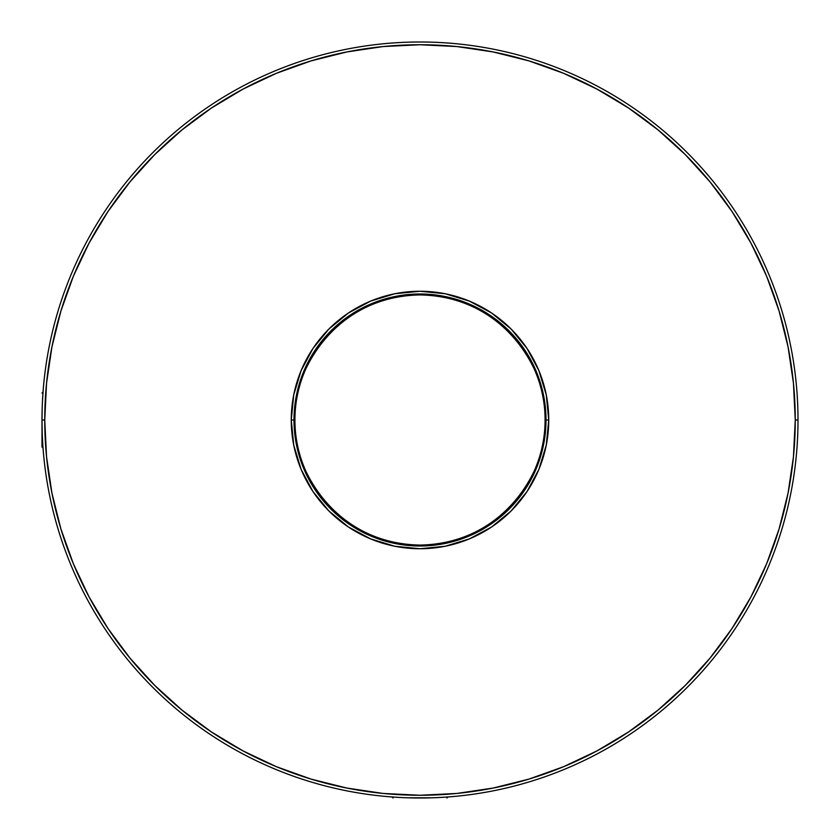<?xml version="1.0" encoding="UTF-8"?>
<svg xmlns="http://www.w3.org/2000/svg" width="840" height="840" viewBox="0 0 840 840"><rect width="100%" height="100%" fill="white"/><g stroke="black" fill="none" stroke-linecap="round" stroke-linejoin="round"><path stroke-width="1.26" d="M42.189 407.925L42 420A378 378 0 0 1 420 42A378 378 0 0 1 798 420A378 378 0 0 1 420 798A378 378 0 0 1 42 420L42 446.975L42 420A378 378 0 0 0 420 798A378 378 0 0 0 798 420L795.26 420A375.26 375.26 0 0 1 420 795.26A375.26 375.26 0 0 1 44.741 420L42 420L42.189 432.075M407.925 797.811L432.075 797.811M418.698 545.99L414.456 545.874M397.698 797.339L388.479 796.688L391.997 796.961L393.026 798M42.473 401.069L43.312 388.479L43.04 391.997L42 393.026M294 420L294.913 420C289.884 383.407 327.421 296.625 420 294.913C512.579 296.625 550.116 383.407 545.087 420A125.087 125.087 0 0 1 420 545.087A125.087 125.087 0 0 1 294.913 420A125.087 125.087 0 0 1 420 294.913A125.087 125.087 0 0 1 545.087 420L546 420L545.087 420C550.116 456.593 512.579 543.375 420 545.087C327.421 543.375 289.884 456.593 294.913 420L294 420A126 126 0 0 0 420 546A126 126 0 0 0 546 420L548.74 420A128.74 128.74 0 0 1 420 548.74A128.74 128.74 0 0 1 291.26 420L293.727 394.884L301.056 370.734L312.953 348.474L328.965 328.965L348.474 312.953L370.734 301.056L394.884 293.727L420 291.26L445.116 293.727L469.266 301.056L491.526 312.953L511.035 328.965L527.048 348.474L538.944 370.734L546.273 394.884L548.74 420L546.273 445.116L538.944 469.266L527.048 491.526L511.035 511.035L491.526 527.048L469.266 538.944L445.116 546.273L420 548.74L394.884 546.273L370.734 538.944L348.474 527.048L328.965 511.035L312.953 491.526L301.056 469.266L293.727 445.116L291.26 420L294 420L294.126 425.628L294.126 414.351L294 420A126 126 0 0 1 420 294A126 126 0 0 1 546 420A126 126 0 0 0 420 294A126 126 0 0 0 294 420L291.26 420A128.74 128.74 0 0 1 420 291.26A128.74 128.74 0 0 1 548.74 420L546 420A126 126 0 0 1 420 546A126 126 0 0 1 294 420L294.126 425.659M295.659 440.37L296.3 443.951M294.913 435.131L294.977 435.656M294.273 428.232L294.483 431.067M294.126 414.372L294.483 408.944M294.126 414.351L295.019 404.04M435.603 545.034L443.94 543.7M428.043 545.738L424.694 545.916M412.304 545.769L419.99 546M408.356 545.465L408.944 545.517M401.331 544.614L399.661 544.351M793.307 479.346L793.895 475.566M655.074 716.016L658.056 713.622M181.944 713.622L184.926 716.016M46.105 475.566L46.694 479.346M284.739 67.032L281.18 68.418M558.821 68.418L555.261 67.032M414.404 545.874L403.988 544.981M795.26 420L793.453 383.219L788.046 346.794L779.1 311.073L766.689 276.392L750.95 243.107L732.018 211.523L710.073 181.944L685.346 154.654L658.056 129.927L628.477 107.982L596.894 89.05L563.609 73.311L528.927 60.9L493.206 51.954L456.781 46.547L420 44.741L383.219 46.547L346.794 51.954L311.073 60.9L276.392 73.311L243.107 89.05L211.523 107.982L181.944 129.927L154.654 154.654L129.927 181.944L107.982 211.523L89.05 243.107L73.311 276.392L60.9 311.073L51.954 346.794L46.547 383.219L44.741 420L46.547 456.781L51.954 493.206L60.9 528.927L73.311 563.609L89.05 596.894L107.982 628.477L129.927 658.056L154.654 685.346L181.944 710.073L211.523 732.018L243.107 750.95L276.392 766.689L311.073 779.1L346.794 788.046L383.219 793.453L420 795.26L456.781 793.453L493.206 788.046L528.927 779.1L563.609 766.689L596.894 750.95L628.477 732.018L658.056 710.073L685.346 685.346L710.073 658.056L732.018 628.477L750.95 596.894L766.689 563.609L779.1 528.927L788.046 493.206L793.453 456.781L795.26 420L798 420A378 378 0 0 0 420 42A378 378 0 0 0 42 420L44.741 420A375.26 375.26 0 0 1 420 44.741A375.26 375.26 0 0 1 795.26 420M440.37 544.341L431.036 545.517M295.019 436.023L294.126 425.628M42 446.975L43.04 448.004L43.312 451.521M446.975 798L448.004 796.961L451.521 796.688M793.307 360.654L793.895 364.434M655.074 123.984L658.056 126.378M181.944 126.378L184.926 123.984M46.105 364.434L46.694 360.654M284.739 772.968L281.18 771.582M558.821 771.582L555.261 772.968M388.479 796.688L391.997 796.961"/></g></svg>
